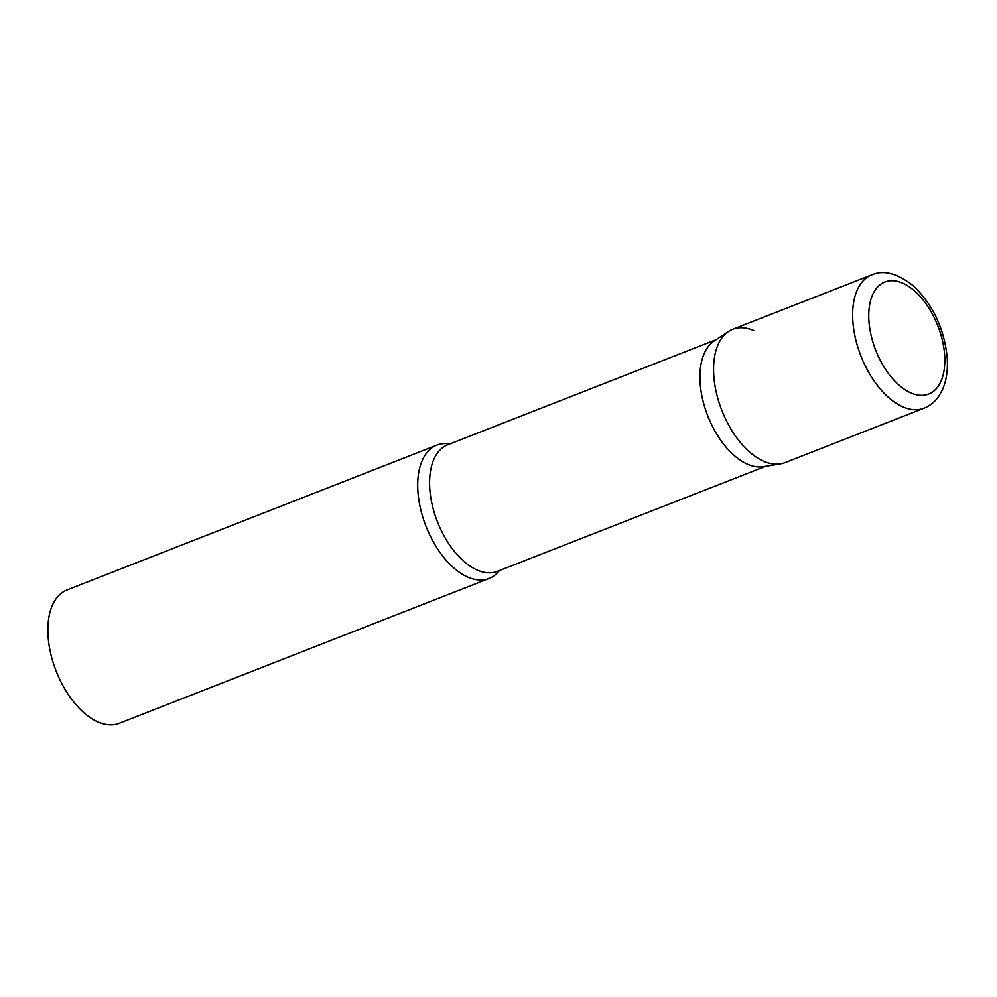 <?xml version="1.0" encoding="UTF-8"?>
<svg xmlns="http://www.w3.org/2000/svg" width="997" height="997" viewBox="0 0 997 997"><rect width="100%" height="100%" fill="white"/><g stroke="black" fill="none" stroke-linecap="round" stroke-linejoin="round"><path stroke-width="1.5" d="M871.802 274.836L732.745 329.284A71.61 39.73 68.6 0 0 713.84 376.33A71.61 39.73 68.6 0 0 784.963 462.645L924.02 408.197C930.064 405.754 935.012 401.729 938.85 396.108L942.227 390.163C946.477 380.717 948.11 369.713 947.15 357.15C944.059 328.138 932.731 304.322 913.165 285.728C897.462 273.303 883.666 269.664 871.802 274.836A71.61 39.73 68.6 0 0 852.896 321.869A71.61 39.73 68.6 0 0 924.02 408.197M728.57 331.453A71.61 39.73 -111.4 0 0 717.516 397.317A71.61 39.73 -111.4 0 0 763.764 461.312A71.61 39.73 -111.4 0 0 780.427 463.879L763.403 466.683A67.983 37.724 -111.4 0 1 747.576 464.241A67.983 37.724 -111.4 0 1 703.67 403.498A67.983 37.724 -111.4 0 1 714.164 340.962L728.57 331.453A71.61 39.73 -111.4 0 1 753.944 330.618M499.397 570.558A71.61 39.73 -111.4 0 1 489.091 578.497A71.61 39.73 -111.4 0 1 467.892 577.163A71.61 39.73 -111.4 0 1 420.634 509.155A71.61 39.73 -111.4 0 1 436.873 445.136A71.61 39.73 -111.4 0 1 449.821 443.964M489.091 578.497L119.254 723.311A71.61 39.73 -111.4 0 1 98.055 721.978A71.61 39.73 -111.4 0 1 50.797 653.97A71.61 39.73 -111.4 0 1 67.036 589.95L436.873 445.136M868.973 321.545A60.156 33.375 68.6 0 0 910.922 392.93A60.156 33.375 68.6 0 0 944.595 354.533A60.156 33.375 68.6 0 0 902.659 283.136A60.156 33.375 68.6 0 0 868.973 321.545M765.621 466.322L497.353 571.368A67.983 37.724 -111.4 0 1 477.239 570.097A67.983 37.724 -111.4 0 1 432.362 505.529A67.983 37.724 -111.4 0 1 447.778 444.762L716.058 339.715"/></g></svg>
